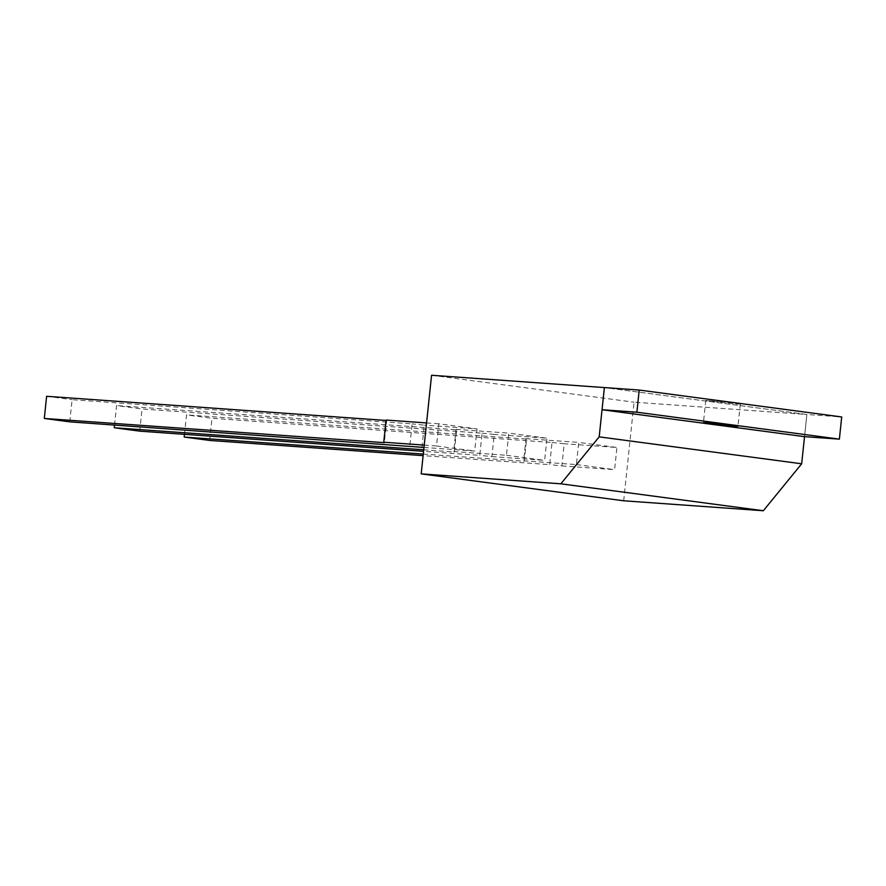 <?xml version="1.0" encoding="UTF-8"?>
<svg xmlns="http://www.w3.org/2000/svg" width="886" height="886" viewBox="0 0 886 886"><rect width="100%" height="100%" fill="white"/><g stroke="black" fill="none" stroke-linecap="round" stroke-linejoin="round"><path stroke-width="0.66" stroke-dasharray="4.43 3.32" d="M623.689 500.789L634.055 402.189L806.858 414.482L804.532 436.654L806.858 414.482L604.374 387.57L806.858 414.482L841.7 416.963M735.823 403.961L740.308 404.082L735.291 403.174L723.087 401.746L705.765 400.45L735.823 403.961M431.571 375.265L634.055 402.189M69.761 421.847L72.098 399.686L412.134 423.873L409.797 446.046M46.626 396.297L72.098 399.686M386.041 420.451L386.661 420.496L384.336 442.657M386.086 420.053L386.661 420.496M421.946 447.297L424.283 425.136L412.134 423.873M424.228 445.104L436.499 445.979L438.825 423.807L477.022 428.89L424.283 425.136M426.554 422.943L438.825 423.807M423.984 447.441L474.697 451.052L477.022 428.89M436.499 445.979L474.697 451.052M114.538 425.036L116.575 405.6L142.048 408.978L482.084 433.176L479.747 455.338L423.574 451.339M139.711 431.15L142.048 408.978M423.729 449.778L454.285 451.96L456.611 429.788L116.575 405.6M456.611 429.788L456.035 429.356L453.698 451.528L454.285 451.96M482.084 433.176L494.233 434.439L491.896 456.6L479.747 455.338M453.698 451.528L506.449 455.271L508.785 433.11L546.972 438.193L494.233 434.439M456.035 429.356L508.785 433.11M491.896 456.6L544.646 460.355L546.972 438.193M506.449 455.271L544.646 460.355M184.487 434.328L186.536 414.892L211.998 418.281L552.033 442.479L549.708 464.641L423.12 455.637M209.672 440.442L211.998 418.281M423.286 454.075L524.235 461.252L526.572 439.091L186.536 414.892M526.572 439.091L525.985 438.659L523.659 460.82L524.235 461.252M552.033 442.479L564.183 443.731L561.857 465.903L549.708 464.641M523.659 460.82L576.398 464.574L578.735 442.413L616.933 447.485L564.183 443.731M525.985 438.659L578.735 442.413M561.857 465.903L614.596 469.658L616.933 447.485M576.398 464.574L614.596 469.658M705.765 400.45L703.44 422.611M740.308 404.082L737.972 426.244"/><path stroke-width="1.33" d="M639.205 390.05L604.374 387.57L599.191 436.864L560.838 483.811L421.204 473.877L431.571 375.265L604.374 387.57L602.037 409.731L636.879 412.211L639.205 390.05L841.7 416.963L839.374 439.135L636.879 412.211M602.037 409.731L804.532 436.654L839.374 439.135M733.486 426.133L737.972 426.244L732.955 425.346L720.761 423.907L703.44 422.611L733.486 426.133M421.204 473.877L623.689 500.789L763.333 510.735L801.675 463.788L804.532 436.654M560.838 483.811L763.333 510.735M599.191 436.864L801.675 463.788M423.984 447.441L69.761 421.847L44.3 418.458L46.626 396.297L386.041 420.451M44.3 418.458L384.336 442.657L383.749 442.225L386.086 420.053L426.554 422.943M383.749 442.225L424.228 445.104M423.574 451.339L139.711 431.15L114.25 427.761L114.538 425.036M114.25 427.761L423.729 449.778M423.12 455.637L209.672 440.442L184.199 437.064L184.487 434.328M184.199 437.064L423.286 454.075"/></g></svg>
